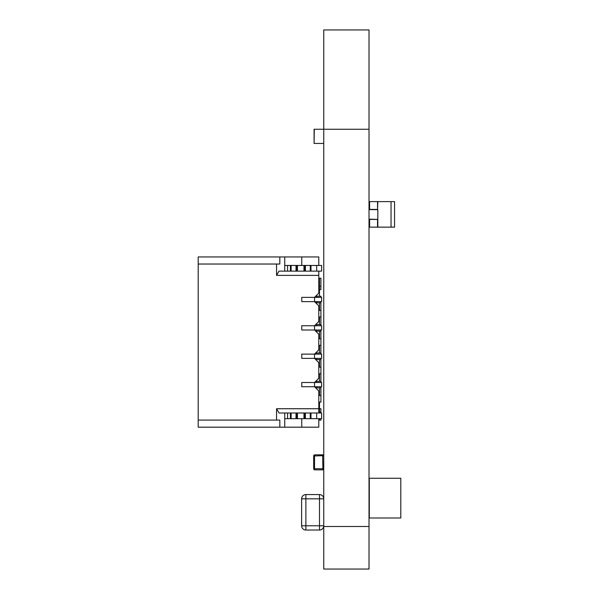 <?xml version="1.0" encoding="UTF-8"?>
<svg xmlns="http://www.w3.org/2000/svg" width="599" height="599" viewBox="0 0 599 599"><rect width="100%" height="100%" fill="white"/><g stroke="black" fill="none" stroke-linecap="round" stroke-linejoin="round"><path stroke-width="0.9" d="M369.021 569.05L323.752 569.05L369.021 569.05L369.021 29.95L323.752 29.95L369.021 29.95L323.752 29.95L323.752 129.257L369.021 129.257M323.752 569.05L323.752 129.257L314.086 129.257L314.086 143.446L314.295 129.257M369.306 478.257L400.798 478.257L400.798 517.978L369.306 517.978L369.306 478.257M310.986 418.671L316.661 418.671L310.275 418.671L310.275 412.996L305.378 412.996L310.986 412.996L310.986 418.671L310.986 412.996L310.986 418.671L305.385 418.671L305.385 412.996L310.275 412.996L305.378 412.996L305.385 418.671L304.674 418.671L321.626 418.671L321.626 412.996L316.661 412.996L321.626 412.996L321.626 418.671L321.626 412.996L321.626 418.671L321.626 412.996L321.626 418.671L320.914 418.671L320.914 420.086L319.499 420.086L319.499 418.671M212.39 256.941L318.788 256.941L284.742 256.941L284.742 271.13L284.742 265.454L304.674 265.454L304.674 271.13L304.674 265.454L305.385 265.454L305.385 271.13L310.986 271.13L310.986 265.454L316.661 265.454L310.986 265.454L310.986 271.13L310.986 265.454L305.385 265.454L305.385 271.13L305.385 265.454L304.674 265.454L321.626 265.454L321.626 271.13L318.788 271.13L318.788 278.221L320.914 278.221L320.914 289.572L319.499 289.572M319.499 278.221L319.499 296.235L316.601 296.235L316.601 297.374L316.601 296.235L320.914 296.235L320.914 297.374L321.626 297.374L321.626 301.626L321.626 297.374L301.761 297.374L301.761 301.626L301.761 297.374L314.535 297.374L318.788 293.113L318.788 275.383L276.551 275.383L276.551 264.032L198.202 264.032L198.202 256.941L284.742 256.941L279.823 256.941L279.823 264.032L198.202 264.032L198.202 256.941L279.823 256.941L279.823 264.032L198.202 264.032L198.202 256.941L301.761 256.941L284.742 256.941L284.742 265.454L287.58 265.454L287.58 271.13L290.418 271.13L290.418 265.454L290.418 271.13L304.674 271.13L297.433 271.13L303.963 271.13L303.963 265.454L303.963 271.13L305.385 271.13L304.674 271.13L304.674 265.454L303.963 265.454L303.963 271.13M320.914 301.626L320.914 302.765L316.601 302.765L319.499 302.765L319.499 310.424L318.788 310.424L320.914 310.424L320.914 316.953L318.788 316.953L319.499 316.953L319.499 324.613L316.601 324.613L316.601 325.744L316.601 324.613L320.914 324.613L320.914 325.744L321.626 325.744L321.626 330.004L321.626 325.744L301.761 325.744L301.761 330.004L301.761 325.744L314.535 325.744L318.788 321.491L318.788 305.887L314.535 301.626L301.761 301.626L314.535 301.626L314.535 297.374L301.761 297.374L301.761 301.626L301.761 297.374L314.535 297.374L301.761 297.374L314.535 297.374L318.788 293.113L318.788 275.383L276.551 275.383L279.007 271.13L318.788 271.13L318.788 275.383L276.551 275.383L276.551 264.032L276.551 275.383L279.007 271.13L321.626 271.13L316.661 271.13L321.626 271.13L321.626 265.454L321.626 271.13L321.626 265.454L321.626 271.13L321.626 265.454L316.661 265.454L316.661 271.13L321.626 271.13L318.788 271.13L318.788 293.113L318.788 275.383M320.914 330.004L320.914 331.135L316.601 331.135L319.499 331.135L319.499 338.794L318.788 338.794L320.914 338.794L320.914 345.324L318.788 345.324L319.499 345.324L319.499 352.983L316.601 352.983L316.601 354.121L316.601 352.983L320.914 352.983L320.914 354.121L321.626 354.121L321.626 358.374L321.626 354.121L301.761 354.121L301.761 358.374L301.761 354.121L314.535 354.121L318.788 349.861L318.788 334.257L314.535 330.004L301.761 330.004L314.535 330.004L314.535 325.744L301.761 325.744L301.761 330.004L301.761 325.744L314.535 325.744L301.761 325.744L314.535 325.744L318.788 321.491L318.788 305.887L314.535 301.626L314.535 297.374L318.788 293.113L314.535 297.374L314.535 301.626L318.788 305.887L314.535 301.626L301.761 301.626L301.761 297.374L301.761 301.626L321.626 301.626L321.626 297.374L314.535 297.374L314.535 301.626L314.535 297.374L314.535 301.626L301.761 301.626L321.626 301.626L314.535 301.626L318.788 305.887L318.788 321.491L318.788 305.887L318.788 321.491L314.535 325.744L318.788 321.491L314.535 325.744L314.535 330.004L318.788 334.257L314.535 330.004L301.761 330.004L301.761 325.744L301.761 330.004L314.535 330.004L314.535 325.744L321.626 325.744L314.535 325.744L314.535 330.004L321.626 330.004L321.626 325.744L321.626 330.004L314.535 330.004L314.535 325.744L314.535 330.004L301.761 330.004L321.626 330.004L321.626 325.744L321.626 330.004L314.535 330.004L318.788 334.257L318.788 349.861L318.788 334.257L318.788 349.861L318.788 334.257L314.535 330.004L321.626 330.004L321.626 325.744M320.914 358.374L320.914 359.512L316.601 359.512L319.499 359.512L319.499 367.172L318.788 367.172L320.914 367.172L320.914 373.694L318.788 373.694L319.499 373.694L319.499 381.361L316.601 381.361L316.601 382.491L316.601 381.361L320.914 381.361L320.914 382.491L321.626 382.491L321.626 386.752L321.626 382.491L301.761 382.491L301.761 386.752L301.761 382.491L314.535 382.491L318.788 378.239L318.788 362.635L314.535 358.374L301.761 358.374L314.535 358.374L314.535 354.121L301.761 354.121L301.761 358.374L301.761 354.121L314.535 354.121L301.761 354.121L314.535 354.121L318.788 349.861L314.535 354.121L318.788 349.861L314.535 354.121L314.535 358.374L318.788 362.635L314.535 358.374L301.761 358.374L301.761 354.121L301.761 358.374L314.535 358.374L314.535 354.121L321.626 354.121L314.535 354.121L314.535 358.374L321.626 358.374L321.626 354.121L321.626 358.374L314.535 358.374L314.535 354.121L314.535 358.374L301.761 358.374L321.626 358.374L321.626 354.121L321.626 358.374L314.535 358.374L318.788 362.635L318.788 378.239L318.788 362.635L318.788 378.239L318.788 362.635L314.535 358.374L321.626 358.374L321.626 354.121M318.788 256.941L318.788 265.454L318.788 256.941L301.761 256.941L301.761 265.454L301.761 256.941L301.761 265.454L301.761 256.941L301.761 265.454L301.761 256.941L318.788 256.941L318.788 265.454L318.788 256.941M319.499 420.086L318.788 420.086L318.788 427.184L198.202 427.184L279.823 427.184L279.823 420.086L198.202 420.086L198.202 264.032L198.202 427.184L284.742 427.184L279.823 427.184L279.823 420.086L198.202 420.086L279.823 420.086L279.823 427.184M212.39 427.184L318.788 427.184L318.788 418.671L318.788 427.184L318.788 418.671L318.788 427.184L198.202 427.184L198.202 264.032M287.58 265.454L290.418 265.454L290.418 271.13L287.58 271.13L287.58 265.454L287.58 271.13L284.742 271.13L287.58 271.13L284.742 271.13L284.742 265.454L297.433 265.454L296.73 265.454L296.73 271.13L297.433 271.13L297.433 265.454L296.73 265.454L304.674 265.454L304.674 271.13L304.674 265.454L304.674 271.13L310.275 271.13L310.275 265.454L310.275 271.13L316.661 271.13L310.986 271.13L316.661 271.13L316.661 265.454L316.661 271.13M296.73 412.996L287.58 412.996L290.418 412.996L290.418 418.671L290.418 412.996L297.441 412.996L296.73 412.996L296.73 418.671L303.963 418.671L303.963 412.996L303.963 418.671L303.963 412.996L304.674 412.996L296.73 412.996L296.73 418.671L296.73 412.996L296.73 418.671L297.441 418.671L297.441 412.996L296.73 412.996L296.73 418.671L297.441 418.671L297.441 412.996L290.418 412.996L290.418 418.671L290.418 412.996L290.418 418.671L290.418 412.996L296.73 412.996L296.018 412.996L296.018 418.671L296.73 418.671L296.73 412.996L297.441 412.996L279.007 412.996L276.551 408.735L276.551 420.086L198.202 420.086L279.823 420.086L276.551 420.086L276.551 408.735L318.788 408.735L318.788 391.005L314.535 386.752L301.761 386.752L314.535 386.752L314.535 382.491L301.761 382.491L301.761 386.752L301.761 382.491L314.535 382.491L301.761 382.491L314.535 382.491L318.788 378.239L314.535 382.491L318.788 378.239L314.535 382.491L314.535 386.752L318.788 391.005L314.535 386.752L301.761 386.752L301.761 382.491L301.761 386.752L314.535 386.752L314.535 382.491L321.626 382.491L314.535 382.491L314.535 386.752L321.626 386.752L321.626 382.491L321.626 386.752L314.535 386.752L314.535 382.491L314.535 386.752L301.761 386.752L321.626 386.752L321.626 382.491L321.626 386.752L314.535 386.752L318.788 391.005L318.788 412.996L318.788 391.005L318.788 412.996L318.788 391.005L314.535 386.752L321.626 386.752L321.626 382.491M310.275 418.671L310.275 412.996L316.661 412.996L316.661 418.671L316.661 412.996L310.275 412.996L310.275 418.671L297.441 418.671L304.674 418.671L304.674 412.996L303.963 412.996M303.963 418.671L304.674 418.671L304.674 412.996L305.385 412.996L304.674 412.996L304.674 418.671L304.674 412.996L304.674 418.671L304.674 412.996L305.385 412.996L305.385 418.671M310.986 412.996L316.661 412.996L316.661 418.671L284.742 418.671L287.58 418.671L284.742 418.671L284.742 412.996L279.007 412.996L276.551 408.735L318.788 408.735L318.788 412.996M316.661 418.671L301.761 418.671L301.761 427.184L284.742 427.184L284.742 418.671L287.58 418.671L287.58 412.996L284.742 412.996L287.58 412.996L287.58 418.671L290.418 418.671L290.418 412.996L296.018 412.996L296.018 418.671L296.73 418.671L296.018 418.671L296.018 412.996M296.018 418.671L290.418 418.671L291.121 418.671L291.121 412.996L291.121 418.671L296.018 418.671L287.58 418.671L287.58 412.996M315.95 382.491L318.503 382.491M315.95 354.121L318.503 354.121M315.95 325.744L318.503 325.744M315.95 297.374L318.503 297.374M279.007 412.996L284.742 412.996L279.007 412.996L284.742 412.996L284.742 418.671L301.761 418.671L301.761 427.184L284.742 427.184L284.742 412.996L279.007 412.996L276.551 408.735L276.551 420.086M377.819 201.616L377.535 209.418L377.535 201.616L391.042 201.616L391.042 227.148L394.554 227.148L394.554 201.616L391.042 201.616L394.554 201.616M391.042 227.148L377.819 227.148L377.819 219.346L377.535 227.148L377.535 219.346L369.021 219.346M369.59 203.031L369.021 203.031L369.59 203.031L369.59 209.418L369.59 201.616L377.535 201.616L377.535 209.418L369.021 209.418M369.021 225.733L369.59 225.733L369.59 219.346L369.59 227.148L377.819 227.148M369.021 219.421L377.819 219.421L369.021 219.137M369.021 209.628L377.819 209.628L369.021 209.343M377.819 219.137L377.819 209.628M323.752 143.446L314.295 143.446M305.879 530.033L305.879 525.78L301.619 525.78A4.253 4.253 -0 0 0 305.879 530.033L319.499 530.033A4.253 4.253 -0 0 0 323.752 525.795A4.253 4.253 -0 0 1 319.499 530.033L305.879 530.033A4.253 4.253 -0 0 1 301.619 525.78L301.619 498.825A4.253 4.253 -0 0 1 305.879 494.572L319.499 494.572L319.499 498.825L305.879 498.825L305.879 525.78L319.499 525.78L319.499 498.825L323.752 498.825A4.253 4.253 -0 0 0 319.499 494.572L305.879 494.572L305.879 498.825L301.619 498.825M301.619 517.529L301.567 524.911M322.906 468.725L322.621 455.674L314.535 455.959L314.535 468.725L323.752 468.725A1.138 1.138 180 0 1 322.621 469.856L314.819 469.856L322.621 469.856A1.138 1.138 -0 0 0 323.752 468.732L323.7 468.83M314.535 468.725L313.681 468.725A1.138 1.138 -0 0 0 314.819 469.856A1.138 1.138 180 0 1 313.681 468.725L313.681 455.959A1.138 1.138 180 0 1 314.819 454.821L322.621 454.821A1.138 1.138 180 0 1 323.752 455.951L322.906 455.959M314.962 469.856L322.621 469.856L314.819 469.856L322.621 469.856L314.819 469.856L314.819 469.01M316.601 302.765L316.601 301.626L316.601 302.765M316.601 331.135L316.601 330.004L316.601 331.135M319.499 408.735L320.914 408.735L320.914 412.996M316.601 359.512L316.601 358.374L316.601 359.512M319.499 412.996L319.499 402.071L318.788 402.071L320.914 402.071L320.914 395.542L318.788 395.542L319.499 395.542L319.499 387.882L316.601 387.882L316.601 386.752L316.601 387.882L320.914 387.882L320.914 386.752M320.914 302.765L320.914 310.424M320.914 316.953L320.914 324.613M320.914 331.135L320.914 338.794M320.914 345.324L320.914 352.983M320.914 359.512L320.914 367.172M320.914 373.694L320.914 381.361M320.914 387.882L320.914 395.542M291.121 265.454L291.121 271.13L290.418 271.13L290.418 265.454L290.418 271.13L290.418 265.454L291.121 265.454L291.121 271.13L291.121 265.454L297.433 265.454L296.73 265.454L296.73 271.13L297.433 271.13L297.433 265.454L303.963 265.454M296.73 265.454L296.73 271.13L296.73 265.454L296.73 271.13L296.018 271.13L296.73 271.13L296.73 265.454L297.433 265.454L296.73 265.454M291.121 271.13L296.018 271.13L296.018 265.454L296.018 271.13L287.58 271.13M305.385 265.454L310.275 265.454L310.275 271.13L310.986 271.13M310.986 265.454L310.275 265.454M316.661 265.454L321.626 265.454M305.385 271.13L310.275 271.13M287.58 418.671L290.418 418.671M316.661 412.996L321.626 412.996M315.95 386.752L318.503 386.752M319.072 386.752L321.626 386.752M315.95 358.374L318.503 358.374M319.072 358.374L321.626 358.374M315.95 330.004L318.503 330.004M319.072 330.004L321.626 330.004M319.072 301.626L321.626 301.626L321.626 297.374L314.535 297.374L318.788 293.113L318.788 271.13L279.007 271.13L276.551 275.383M321.626 301.626L321.626 297.374L321.626 301.626L314.535 301.626L321.626 301.626L321.626 297.374M315.95 301.626L318.503 301.626M201.039 427.184L198.202 427.184L201.039 427.184M318.788 427.184L301.761 427.184L318.788 427.184L318.788 418.671M301.761 418.671L301.761 427.184L301.761 418.671L301.761 427.184L301.761 418.671L284.742 418.671L284.742 427.184M279.823 420.086L198.202 420.086L198.202 427.184M284.742 265.454L284.742 256.941M276.551 264.032L279.823 264.032L279.823 256.941M276.551 408.735L318.788 408.735M323.752 526.491L369.021 526.491M297.433 265.454L297.433 271.13M304.674 265.454L304.674 271.13M290.418 265.454L290.418 271.13M296.018 265.454L296.018 271.13M297.441 418.671L297.441 412.996M304.674 418.671L304.674 412.996M291.121 418.671L291.121 412.996M323.752 525.78L319.499 525.78L319.499 530.033M313.681 468.583L314.108 468.583M314.819 455.674L314.819 454.821L322.621 454.821L322.621 455.674M313.681 456.101L314.108 456.101M313.681 455.951L314.535 455.959M322.621 469.01L322.621 469.856M319.499 286.307L320.914 286.307M319.499 412L320.914 412"/></g></svg>
